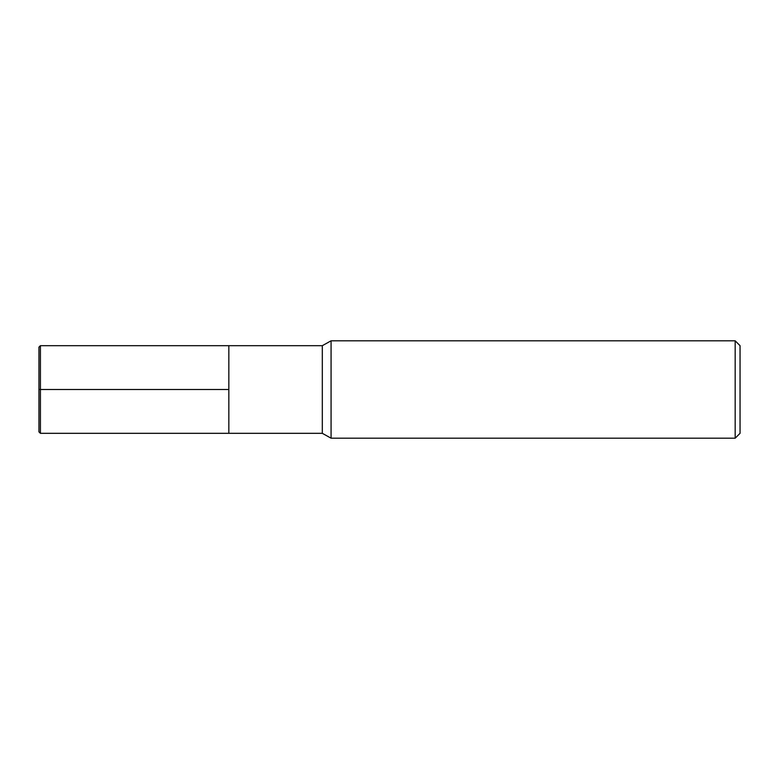 <?xml version="1.0" encoding="UTF-8"?>
<svg xmlns="http://www.w3.org/2000/svg" width="779" height="779" viewBox="0 0 779 779"><rect width="100%" height="100%" fill="white"/><g stroke="black" fill="none" stroke-linecap="round" stroke-linejoin="round"><path stroke-width="1.17" d="M331.075 438.188L331.075 340.812L322.311 345.681L322.311 433.319L331.075 438.188L735.181 438.188L735.181 340.812L331.075 340.812M735.181 438.188L740.05 433.319L740.05 345.681L735.181 340.812M322.311 433.319L40.411 433.319L40.411 345.681L228.831 345.681L228.831 433.319L228.831 345.681L322.311 345.681M40.411 433.319L38.95 431.858L38.95 347.142L40.411 345.681M38.95 389.5L228.831 389.5"/></g></svg>
